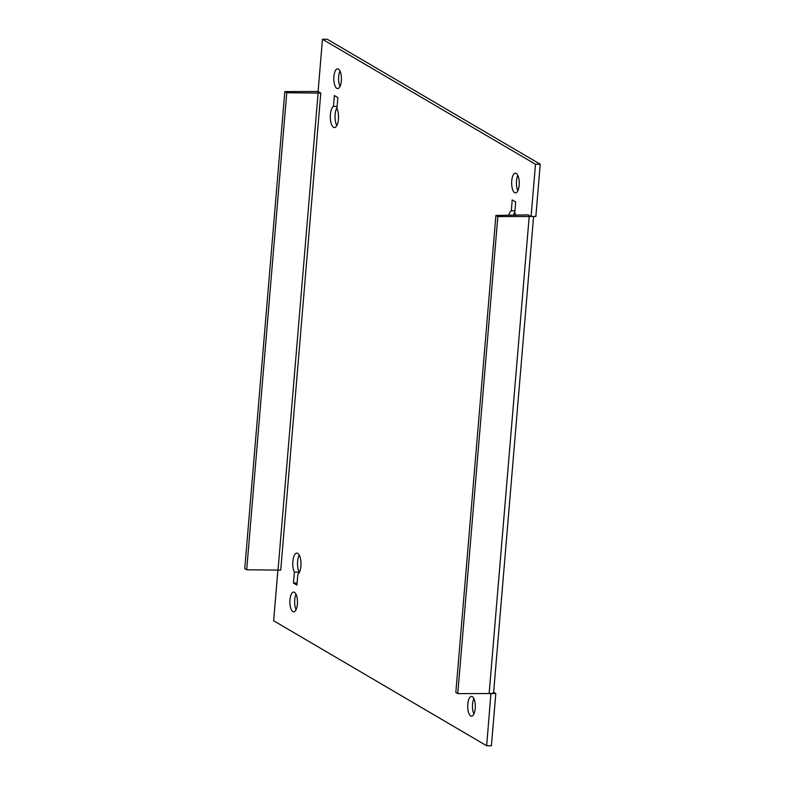 <?xml version="1.0" encoding="UTF-8"?>
<svg xmlns="http://www.w3.org/2000/svg" width="785" height="785" viewBox="0 0 785 785"><rect width="100%" height="100%" fill="white"/><g stroke="black" fill="none" stroke-linecap="round" stroke-linejoin="round"><path stroke-width="1.18" d="M473.914 714.007A9.881 3.797 89.8 0 1 473.865 698.581M472.325 696.658A9.881 3.797 -90.2 0 0 471.481 696.423A9.881 3.797 -90.2 0 0 467.732 705.215A9.881 3.797 -90.2 0 0 470.706 715.949A9.881 3.797 -90.2 0 0 471.549 716.185A9.881 3.797 -90.2 0 0 475.288 707.393A9.881 3.797 -90.2 0 0 472.325 696.658M517.855 190.755A9.881 3.797 89.8 0 1 517.806 175.34M516.265 173.416A9.881 3.797 -90.2 0 0 515.421 173.171A9.881 3.797 -90.2 0 0 511.673 181.963A9.881 3.797 -90.2 0 0 514.646 192.698A9.881 3.797 -90.2 0 0 515.49 192.943A9.881 3.797 -90.2 0 0 519.228 184.141A9.881 3.797 -90.2 0 0 516.265 173.416M297.829 574.237A10.705 4.111 -90.2 0 0 300.998 563.777A10.705 4.111 -90.2 0 0 297.76 553.356A10.705 4.111 -90.2 0 0 296.848 553.091A10.705 4.111 -90.2 0 0 292.982 560.284A10.705 4.111 -90.2 0 0 294.355 572.196L293.443 583.069L296.916 585.11L297.829 574.237M296.082 609.66A9.881 3.797 89.8 0 1 296.033 594.245M294.493 592.322A9.881 3.797 -90.2 0 0 293.649 592.076A9.881 3.797 -90.2 0 0 289.9 600.868A9.881 3.797 -90.2 0 0 292.874 611.603A9.881 3.797 -90.2 0 0 293.708 611.849A9.881 3.797 -90.2 0 0 297.456 603.047A9.881 3.797 -90.2 0 0 294.493 592.322M340.023 86.419A9.881 3.797 89.8 0 1 339.964 70.993M338.423 69.07A9.881 3.797 -90.2 0 0 337.579 68.825A9.881 3.797 -90.2 0 0 333.841 77.627A9.881 3.797 -90.2 0 0 336.804 88.352A9.881 3.797 -90.2 0 0 337.648 88.597A9.881 3.797 -90.2 0 0 341.397 79.805A9.881 3.797 -90.2 0 0 338.423 69.07M318.2 91.56A7.212 1.472 4.8 0 0 316.188 91.492L284.818 91.6L244.763 568.654L246.696 569.782L280.736 570.126L320.79 93.081L318.092 91.492L322.468 39.27L535.488 164.251L531.102 216.474L528.374 215.218M515.686 215.384A10.705 4.111 -90.2 0 0 514.774 212.823L515.696 201.951L512.212 199.91L511.3 210.782A10.705 4.111 -90.2 0 0 508.778 215.404M337.854 97.605L334.381 95.564L333.468 106.436A10.705 4.111 -90.2 0 0 330.328 118.084A10.705 4.111 -90.2 0 0 334.449 127.582A10.705 4.111 -90.2 0 0 338.306 120.39A10.705 4.111 -90.2 0 0 336.942 108.477L337.854 97.605M533.594 216.464L493.618 692.547A7.212 1.472 -175.2 0 1 490.929 693.459L486.661 745.75L273.641 620.768L277.929 569.684M513.527 215.394A10.705 4.111 89.8 0 1 514.842 212.038M336.814 125.61A10.705 4.111 89.8 0 1 337.01 107.702M299.036 572.962L299.105 572.177A10.705 4.111 89.8 0 1 299.232 555.044M322.468 39.27L327.227 39.25L540.237 164.232L535.861 216.454L531.102 216.474M493.647 692.242L495.796 693.508L491.41 745.73L486.661 745.75M491.047 693.528L495.796 693.508M535.488 164.251L540.237 164.232M490.929 693.459A7.212 1.472 -175.2 0 1 489.143 693.528L457.773 693.636L455.84 692.498L495.904 215.453L528.393 214.884M457.773 693.636L497.837 216.581L529.198 216.483A7.212 1.472 4.8 0 0 530.994 216.405M497.837 216.581L495.904 215.453M320.79 93.081L286.751 92.738L246.696 569.782M284.818 91.6L286.751 92.738M294.355 572.196L299.105 572.177M293.443 583.069L297.093 583.049M333.468 106.436L337.118 106.426M511.3 210.782L514.95 210.773M489.143 693.528L529.198 216.483M318.121 92.63L278.057 569.684"/></g></svg>
